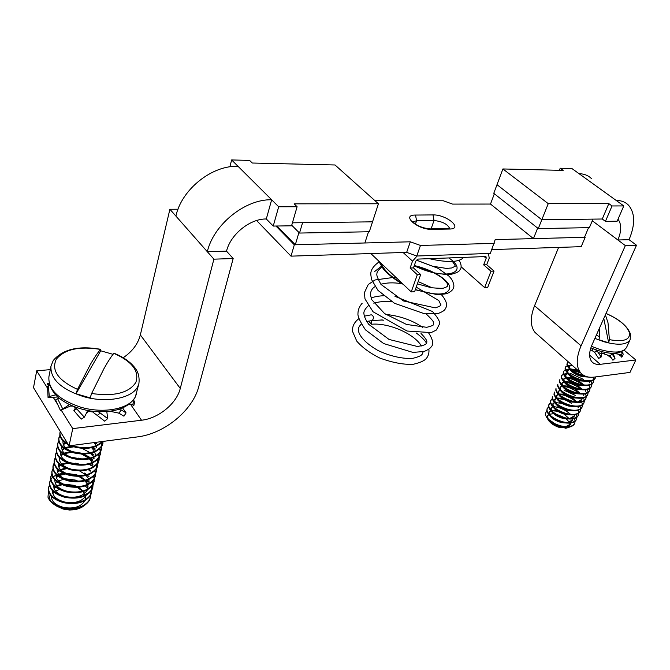 <?xml version="1.0" encoding="UTF-8"?>
<svg xmlns="http://www.w3.org/2000/svg" width="670" height="670" viewBox="0 0 670 670"><rect width="100%" height="100%" fill="white"/><g stroke="black" fill="none" stroke-linecap="round" stroke-linejoin="round"><path stroke-width="1" d="M584.659 236.904L585.161 237.289L581.2 246.669L491.814 249.583M585.161 237.289L495.189 239.609L490.348 253.411L416.765 256.015L406.656 252.372L290.989 256.149L256.61 220.539M374.966 200.69L443.322 200.774L452.552 204.09L490.499 204.057L533.446 238.621L584.491 237.306L588.562 227.658M275.931 226.033L294.331 244.793L290.989 256.149M494.2 243.361L420.467 245.454L410.308 241.803L294.331 244.793M420.467 245.454L416.765 256.015M410.308 241.803L406.656 252.372M292.422 222.825L372.537 221.837L369.304 231.753L299.524 233.051L291.718 225.237L298.937 232.473L295.319 244.768L364.874 242.976L368.517 231.77M276.911 226.016L295.319 244.768M490.499 204.057L494.351 193.772L537.65 228.102L533.446 238.621M605.437 221.368L612.037 205.95L623.778 205.924L617.154 221.201L605.437 221.368L602.263 219.006L541.812 219.752L593 219.124L589.399 227.641L538.278 228.596L493.773 193.312L502.894 168.957L563.152 170.389L560.187 168.229L571.887 168.522L579.039 173.672C584.223 173.832 588.411 175.515 591.602 178.731M502.894 168.957L548.253 203.655L608.829 203.613L612.037 205.95M592.305 220.773L617.891 239.994L629.046 239.676C635.336 224.659 635.168 213.177 628.544 205.238C625.437 202.055 621.291 200.439 616.09 200.38L623.778 205.924M559.366 170.297L560.187 168.229M538.278 228.596L541.812 219.752L497.006 184.677L541.812 219.752L548.253 203.655M602.263 219.006L608.829 203.613M629.046 239.676L636.5 245.228L625.344 245.597L617.891 239.994C621.584 231.1 621.626 224.174 618.025 219.207M636.5 245.228L592.096 344.631C588.938 352.11 588.813 357.763 591.727 361.591C593.679 363.835 596.518 364.748 600.261 364.321L635.838 359.983L624.281 350.326M625.344 245.597L581.074 345.812C576.133 357.654 575.94 366.599 580.513 372.654C583.687 376.356 588.344 377.83 594.466 377.068L629.993 372.42L635.838 359.983M558.621 247.406L534.568 305.738C530.07 317.346 530.213 326.24 535.012 332.412L537.909 334.983M294.13 203.839L297.095 206.737L278.687 206.779L271.651 199.777C245.329 198.982 213.613 224.408 207.315 251.702L175.9 216.075C181.578 189.376 212.189 165.046 238.059 166.336L231.636 159.946L249.6 160.398L252.289 163.019L335.025 164.979L378.416 203.772L294.13 203.839M278.687 206.779L273.234 226.066L291.559 225.807L297.095 206.737M273.234 226.066L266.3 218.973L271.651 199.777L238.059 166.336M299.524 233.051L302.58 222.7L372.537 221.837L378.416 203.772M229.86 166.847L231.636 159.946M266.3 218.973C249.944 218.713 230.581 234.316 226.519 251.158L207.315 251.702L213.898 259.164L180.272 388.449C176.645 403.507 158.555 418.407 141.521 420.232L72.737 428.616L61.171 410.065M175.9 216.075L169.895 209.266L140.348 334.925C137.995 343.936 132.283 351.541 123.23 357.73M169.895 209.266L178.011 209.233M72.737 428.616L69.069 445.86L137.434 436.907C164.51 433.716 192.818 410.308 198.806 386.473L233.177 258.528L226.519 251.158M233.177 258.528L213.898 259.164M69.069 445.86L33.5 387.662L36.699 370.837L50.3 369.631M57.168 403.658L53.19 397.268M47.528 388.198L36.699 370.837M461.044 266.719L484.67 287.606L491.001 271.208L483.656 264.859L486.169 258.302L486.093 256.886L485.323 256.577L418.206 259.081L415.877 261.015L413.457 267.891L410.107 268.034L417.318 274.734L411.238 291.927L414.588 291.735L420.676 274.566L417.318 274.734M484.67 287.606L487.701 287.422L494.041 271.065L491.001 271.208M488.497 253.478L489.209 258.184L486.696 264.734L494.041 271.065M486.696 264.734L483.656 264.859M417.092 255.999L412.519 261.141L410.107 268.034M413.457 267.891L420.676 274.566M370.845 253.545L411.238 291.927M371.976 320.536L372.277 320.495C373.676 318.618 373.726 316.86 372.436 315.227L371.205 314.816L364.312 316.181M368.5 321.114L371.574 324.247C388.575 322.58 414.571 333.894 421.363 345.988M371.18 320.654L371.574 324.247M383.022 319.967L372.286 320.495L366.699 321.525M605.395 314.875L608 322.731L609.39 339.648C623.485 342.186 630.177 339.925 629.482 332.873C626.986 325.821 619.172 319.356 606.023 313.451M609.39 339.648L608.653 342.755L598.896 339.765L599.642 336.667L596.283 335.268M568.997 418.44L563.906 414.052M565.807 426.681L570.781 423.926M570.547 424.428L567.833 426.698M565.564 427.192L559.735 426.698C554.685 425.358 550.908 423.231 548.412 420.308L548.638 420.626C551.067 423.649 554.643 425.936 559.391 427.46L567.088 428.013M549.727 415.576C552.063 418.758 556.008 421.103 561.561 422.619L567.507 423.105M569.743 422.611L572.389 420.375M567.758 422.594L572.615 419.864M565.547 409.269L565.111 409.018M551.485 411.413C553.805 414.613 557.775 416.983 563.403 418.524L569.466 419.001M571.652 418.499L574.232 416.296M555.07 414.186L563.696 418.021M569.709 418.49L574.466 415.785M566.954 404.973L566.225 404.579M553.253 407.234C555.556 410.459 559.551 412.846 565.245 414.412L571.426 414.889M556.644 409.898L565.849 413.976M568.26 400.618L564.601 398.977M555.02 403.047C557.306 406.28 561.334 408.692 567.105 410.274L573.394 410.752M578.059 407.837L578.26 406.506M576.016 401.791L569.215 396.707M566.828 395.635L559.09 394.345M558.244 405.593L568.001 409.906M578.185 407.586L578.478 406.481M576.719 401.858L571.87 397.578M569.316 396.129L567.18 395.174M556.803 398.834C559.073 402.092 563.127 404.521 568.964 406.129L575.363 406.598M559.869 401.288L570.145 405.819C577.255 407.427 581.82 406.598 583.821 403.323L584.424 400.786M558.587 394.613C560.84 397.88 564.919 400.333 570.832 401.966L577.339 402.435M579.366 401.908L581.694 399.839M561.51 396.967L572.289 401.699M577.59 401.908L581.928 399.32L582.222 398.139M580.287 393.432L574.927 388.96M560.388 390.375C562.624 393.659 566.728 396.129 572.708 397.787L579.324 398.248M583.687 395.417L583.871 393.968M581.317 389.111L571.954 383.131L564.86 381.9M563.177 392.637L574.424 397.561M583.821 395.166L584.106 393.935M582.079 389.195L576.393 384.597M562.197 386.121C564.408 389.421 568.537 391.908 574.584 393.591L581.317 394.044M585.58 391.247L585.747 389.756M583.084 384.848L573.805 378.969L566.803 377.721M564.86 388.298L576.56 393.407M585.714 390.995L585.999 389.722M583.871 384.94L577.791 380.183M564.006 381.858C566.2 385.158 570.354 387.67 576.476 389.379L583.31 389.823M566.552 383.952L576.719 388.851L578.696 389.228M565.832 377.57C568.001 380.887 572.18 383.416 578.378 385.149L585.312 385.593M589.382 382.855L589.541 381.272M578.788 371.121L570.74 369.321M568.269 379.589L578.612 384.622L580.831 385.032M589.516 382.595L589.809 381.247M567.666 373.274C569.81 376.599 574.014 379.136 580.279 380.903L587.322 381.339M569.994 375.217L580.521 380.367L582.967 380.82M569.5 368.952C571.619 372.286 575.857 374.848 582.197 376.641L589.022 377.118M571.736 370.828L582.439 376.104L585.103 376.582M548.78 414.588L547.549 415.894L548.194 419.202M552.08 422.812L559.333 426.036M557.406 425.383L547.851 418.859C551.125 422.083 555.539 424.445 561.075 425.936C568.143 427.527 572.699 426.648 574.726 423.306L574.5 423.809C572.465 427.159 567.917 428.038 560.849 426.447L557.406 425.383C552.934 423.624 549.752 421.597 547.876 419.311C546.469 417.418 546.486 416.078 547.934 415.308L547.524 415.936M547.725 419.102L548.63 420.601C551.016 423.541 554.693 425.777 559.643 427.309L566.443 428.088L570.279 426.84M557.641 411.238L551.594 410.718M550.958 410.886L549.241 412.1M556.351 410.358L551.377 410.316M550.673 410.576L549.333 411.841L549.944 415.057M553.52 418.474L561.519 422.041M552.817 406.799L551.033 408.03M560.489 406.95L560.053 406.807M552.516 406.489L551.125 407.762L551.703 410.894M561.988 403.365L555.296 402.57M554.685 402.703L552.834 403.935M563.001 403.131L562.272 402.879M554.375 402.385L552.926 403.675L553.47 406.715M564.299 399.462L557.189 398.466M556.561 398.591L554.643 399.831M562.423 398.315L556.879 398.055M556.234 398.265L554.735 399.563L555.246 402.519M558.445 394.471L556.46 395.71M564.5 394.287L558.73 393.943M558.11 394.128L556.552 395.442L557.021 398.307M560.338 390.325L558.286 391.573M558.152 391.824L558.043 393.282M559.986 389.974L558.378 391.305L558.813 394.086M570.111 387.268L562.926 386.062M562.222 386.171L560.112 387.419M559.978 387.67L559.869 389.069M568.78 386.23L562.482 385.652M561.879 385.811L560.212 387.151L560.614 389.848M564.098 382.009L561.954 383.248M561.82 383.5L561.694 384.84M571.007 382.202L564.4 381.473M563.78 381.632L562.046 382.972L562.423 385.593M565.982 377.83L563.797 379.061M563.663 379.312L563.537 380.594M573.311 378.198L566.326 377.285M565.689 377.436L563.889 378.784L564.232 381.322M567.875 373.634L565.648 374.857M565.514 375.108L565.38 376.331M567.607 373.224L565.748 374.58L566.058 377.034M569.776 369.421L567.507 370.636M567.373 370.887L567.239 372.059M577.523 369.999L570.212 368.86M569.525 368.994L567.607 370.359L567.892 372.729M571.686 365.192L569.374 366.398M569.24 366.649L569.098 367.763M571.426 364.765L569.475 366.122L569.735 368.416M571.351 364.622L577.13 369.656M570.078 424.947L569.718 423.113M569.324 422.309L566.452 419.018M564.735 417.72L555.807 413.993M548.596 406.975L547.181 408.474L546.745 410.752C548.244 415.643 553.554 419.504 562.683 422.351C569.768 423.951 574.324 423.08 576.351 419.747L576.962 417.259M547.181 408.474L546.971 410.241C548.47 415.124 553.78 418.993 562.917 421.84C570.003 423.44 574.558 422.569 576.585 419.236M550.405 402.888L548.973 404.395L548.546 406.656C550.053 411.531 555.388 415.392 564.534 418.239C571.627 419.839 576.183 418.984 578.21 415.668L578.813 413.164M548.973 404.395L548.764 406.146C550.279 411.012 555.614 414.872 564.768 417.728C571.862 419.328 576.418 418.474 578.436 415.157M552.222 398.792L550.774 400.291L550.346 402.553C551.871 407.402 557.222 411.254 566.385 414.11C573.495 415.718 578.059 414.872 580.069 411.564L580.681 409.052M550.774 400.291L550.572 402.042C552.097 406.891 557.448 410.743 566.619 413.599C573.729 415.207 578.294 414.353 580.304 411.053M582.18 406.941C580.17 410.224 575.605 411.062 568.487 409.454C559.291 406.59 553.931 402.745 552.381 397.913L552.356 396.69L552.155 398.432C553.696 403.265 559.065 407.109 568.252 409.973C575.371 411.581 579.935 410.743 581.945 407.452L582.548 404.931M584.064 402.804C582.054 406.079 577.49 406.908 570.354 405.283C561.142 402.419 555.765 398.583 554.199 393.776L554.392 392.042L553.973 394.287C555.531 399.102 560.916 402.938 570.12 405.811M585.948 398.658C583.955 401.916 579.382 402.729 572.23 401.104C563.001 398.231 557.599 394.404 556.025 389.613L555.983 388.416L555.798 390.133C557.373 394.923 562.775 398.759 571.996 401.632C579.14 403.256 583.712 402.435 585.714 399.178L586.3 396.632M587.841 394.496C585.856 397.737 581.275 398.541 574.115 396.908C564.869 394.035 559.45 390.208 557.859 385.443L557.808 384.253L557.633 385.962C559.224 390.736 564.634 394.563 573.88 397.436C581.041 399.069 585.614 398.256 587.607 395.015L588.193 392.453M589.751 390.317C587.766 393.541 583.185 394.337 576.007 392.695C566.745 389.814 561.309 385.995 559.701 381.247L559.877 379.547L559.467 381.774C561.075 386.523 566.51 390.342 575.773 393.223C582.942 394.856 587.523 394.069 589.508 390.836L590.094 388.257M591.66 386.113C589.684 389.329 585.094 390.108 577.909 388.466C568.629 385.577 563.169 381.774 561.544 377.043L561.485 375.878L561.318 377.57C562.934 382.302 568.394 386.113 577.674 388.994C584.86 390.635 589.441 389.856 591.417 386.64L591.995 384.052M593.578 381.9C591.602 385.099 587.02 385.87 579.818 384.22C570.513 381.322 565.044 377.528 563.403 372.813L563.562 371.138L563.169 373.349C564.81 378.056 570.279 381.858 579.575 384.748C586.778 386.397 591.367 385.627 593.335 382.428L593.905 379.823M595.504 377.671C593.536 380.845 588.947 381.607 581.736 379.949C572.414 377.051 566.92 373.265 565.262 368.575L565.421 366.909L565.028 369.103C566.686 373.793 572.172 377.587 581.493 380.485C588.704 382.143 593.293 381.381 595.261 378.198L595.756 376.9M584.793 375.929L583.654 375.669C574.316 372.771 568.805 368.986 567.13 364.321L567.289 362.654L566.895 364.849C568.57 369.522 574.081 373.307 583.419 376.205L588.344 377.017M570.815 364.078L573.369 366.331M568.319 361.867L567.188 362.931M571.812 365.368L571.075 365.317M570.162 365.309L567.591 365.644M567.172 365.778L565.321 367.177M593.863 379.488L593.084 377.21M580.831 373.022L571.225 369.723M569.869 369.564L569.291 369.522M568.336 369.513L565.698 369.865M565.287 370.007L563.462 371.406M591.953 383.717L590.982 381.054M579.441 371.699L572.423 369.363M567.942 373.734L567.507 373.709M566.519 373.692L563.813 374.078M563.411 374.22L561.619 375.619M590.052 387.93L589.123 385.284M583.696 379.471L570.731 373.575M582.364 384.739C577.666 381.13 572.59 378.885 567.147 378.006M588.159 392.126L587.255 389.505M581.669 383.508L569.065 377.779M580.681 389.019C575.882 385.275 570.698 382.98 565.128 382.135M586.275 396.305L585.404 393.7M579.634 387.52L567.406 381.959M578.989 393.282C574.106 389.404 568.822 387.059 563.135 386.247M584.391 400.459L583.553 397.888M577.607 391.514L565.756 386.129M582.523 404.605L581.711 402.05M575.58 395.493L564.132 390.292M580.656 408.734L579.877 406.204M573.553 399.446L562.515 394.429M552.323 399.144L550.673 400.56M578.796 412.837L578.043 410.333M571.527 403.382L566.611 400.585M565.715 400.183L560.916 398.566M550.497 403.24L548.872 404.655M576.945 416.908L576.225 414.445M562.632 403.725L559.341 402.678M570.522 414.286C565.363 409.856 559.718 407.301 553.571 406.631M548.688 407.318L547.08 408.742M575.094 420.969L574.399 418.549M560.17 407.528L557.775 406.791M574.726 423.306L575.12 421.338M553.562 413.708L549.492 414.228M547.851 418.859L547.089 417.938C545.045 415.082 544.978 412.896 546.879 411.38M603.796 318.443L608.653 342.755M599.449 328.183L599.642 336.667M597.213 356.214L594.558 352.144L597.079 350.913L601.166 357.01L598.679 358.416L597.213 356.214M593.025 348.76L592.272 350.745L594.558 352.144M590.304 349.723L592.23 350.527M595.412 349.681L597.079 350.913M593.143 348.802L592.272 350.745M601.166 357.01L601.97 351.716M598.143 352.537L600.948 353.392M604.432 352.294L604.055 353.928L604.767 352.361M601.719 353.341L603.812 353.676M612.924 360.242L609.893 355.803L612.196 354.087L615.018 358.333L612.924 360.242M609.893 355.803L604.055 353.928M609.7 353.123L612.196 354.087M615.018 358.333L613.008 353.316M621.785 357.219L621.207 354.631L622.865 352.412L623.134 354.84L621.785 357.219L620.052 355.092M621.207 354.631L613.259 353.316M621.115 352.118L622.865 352.412M91.623 393.499C114.168 396.69 128.916 392.997 135.843 382.419C139.586 371.239 132.25 361.54 113.825 353.341C111.011 356.8 107.728 361.901 103.984 368.626L91.623 393.499L90.148 397.863L76.02 393.759L77.502 389.387C58.114 380.384 51.054 370.309 56.339 359.162C64.596 349.221 79.328 345.98 100.534 349.439C97.577 352.856 94.152 357.914 90.266 364.614L77.502 389.387M85.232 499.904L85.417 497.081M85.358 496.721L85.149 495.8M84.981 495.281L84.487 494.125M84.286 493.74L82.879 491.713M81.681 490.474L77.176 487.375M75.266 486.495L64.245 484.578M51.498 496.303C51.33 501.411 55.342 505.105 63.524 507.391C73.901 509.1 81.037 506.847 84.939 500.649M85.442 499.167L85.601 496.772M85.559 496.42L85.433 495.666M85.291 495.13L84.822 493.84M84.638 493.463L83.432 491.554M82.268 490.231L78.39 487.299M76.715 486.412L74.027 485.315L62.997 484.025M76.003 481.043L75.04 480.683M52.637 490.909L52.62 490.892C52.411 496.018 56.431 499.728 64.68 502.039C75.141 503.756 82.309 501.503 86.17 495.281M86.455 494.535L86.639 493.865L86.497 494.51M77.578 480.985L75.182 480.022L64.446 478.681M87.72 489.117L87.812 486.428M87.753 486.068L87.494 485.03M87.309 484.502L86.832 483.43M86.614 483.045L85.056 480.901M83.859 479.712L78.767 476.412M76.698 475.549L76.204 475.373M53.784 485.482L53.65 486.001L53.759 485.465C53.491 490.591 57.52 494.318 65.853 496.663C76.397 498.388 83.582 496.127 87.41 489.879M87.845 488.539L88.005 486.119M87.963 485.758L87.795 484.896M87.644 484.36L87.175 483.154M86.983 482.76L85.634 480.733M84.47 479.469L80.14 476.362M78.415 475.516L76.355 474.703L65.92 473.313M88.943 483.698L89.018 481.06M88.959 480.7L88.674 479.603M88.482 479.075L88.013 478.045M87.795 477.651L86.145 475.44M84.956 474.285L79.512 470.876M80.006 464.478L68.985 462.509M80.743 458.9L70.593 457.082M92.611 464.419L92.251 463.146M91.338 461.295L89.42 458.9M88.239 457.819L81.455 454.026M92.745 466.956L92.887 464.478M92.837 464.109L92.577 462.995M92.393 462.451L91.941 461.412M91.731 461.019L90.073 458.732M88.917 457.593L83.382 454.067M93.842 458.933L93.448 457.593M92.535 455.784L90.517 453.322M89.336 452.275L81.966 448.322M94.068 458.615L93.792 457.443M93.599 456.898L93.147 455.91M92.929 455.5L91.187 453.163M95.182 456.144L95.157 453.791M95.081 453.414L94.654 452.016M94.411 451.471L93.984 450.659M93.733 450.24L91.606 447.711M60.727 452.25L60.66 452.552C60.308 457.602 64.412 461.337 72.988 463.757L74.018 463.967M72.904 458.581L77.862 459.469M96.321 447.87L95.86 446.413M96.555 447.552L96.22 446.254M95.349 444.386L94.043 442.594M73.038 452.644L80.274 453.942M73.466 446.731L82.418 448.339M54.027 492.199L52.779 493.447M54.077 492.241L52.821 493.581M62.159 484.77L57.193 486.194M55.593 487.107L54.035 488.472M61.129 484.31L56.816 485.784M55.233 486.814L53.918 488.103M63.667 479.41L58.407 480.826M56.824 481.705L55.174 483.104M65.208 474.033L59.63 475.424M59.086 475.692L58.659 475.918M58.064 476.269L56.33 477.702M54.932 480.03L54.773 480.616M64.019 473.539L59.236 475.013M57.67 475.968L56.205 477.333M54.907 480.005C54.58 485.13 58.617 488.882 67.025 491.252M66.791 468.631L60.87 469.997M59.312 470.809L57.486 472.275M68.206 485.809C59.73 483.413 55.677 479.653 56.054 474.519L55.995 474.863M65.509 468.112L60.459 469.578M58.901 470.499L57.36 471.906M77.862 464.436L70.894 463.196M68.432 463.205L62.117 464.544M60.568 465.323L58.659 466.822M67.034 462.669L61.69 464.117M60.149 465.005L58.524 466.446M57.21 468.992L57.193 469.075C56.824 474.184 60.886 477.944 69.387 480.34M78.231 458.791L72.871 457.828M58.34 463.598C57.98 468.69 62.059 472.434 70.585 474.846M77.469 452.878L75.995 452.619M71.924 452.309L64.638 453.548M63.122 454.26L61.012 455.818M59.613 457.92L59.496 458.087C59.136 463.163 63.231 466.898 71.782 469.318M81.087 453.155L72.26 451.63M70.191 451.706L64.186 453.113M62.67 453.925L60.87 455.441M73.792 446.84L65.911 448.012M64.412 448.682L62.193 450.274M60.794 452.317L60.593 452.903M71.849 446.187L65.442 447.568M63.943 448.339L62.05 449.888M65.719 443.079L63.39 444.696M61.992 446.689L61.824 446.982C61.439 451.672 65.132 455.29 72.896 457.836M65.224 442.728L63.24 444.31M62.854 442.091L62.997 441.388C62.595 445.784 65.962 449.294 73.08 451.907M64.194 437.887L66.69 441.966M72.151 445.458L73.532 445.994M56.707 506.143L63.164 509.058L69.73 510.046L75.911 509.418M55.886 505.582L62.017 508.614L70.023 509.929C75.626 509.97 80.157 508.672 83.608 506.051M54.798 504.92L62.57 508.103C75.677 510.389 84.722 507.693 89.696 500.013L90.584 495.339M57.963 506.637C52.804 504.183 49.48 501.06 47.989 497.241C50.133 502.006 55.041 505.398 62.72 507.433C75.827 509.719 84.872 507.031 89.847 499.351L90.752 495.03M49.572 485.373L48.491 487.986C47.972 494.686 53.056 499.594 63.734 502.726C76.874 505.029 85.936 502.358 90.911 494.703L91.798 490.021M49.513 485.021L48.625 487.316C48.114 494.008 53.198 498.924 63.885 502.056C77.025 504.359 86.087 501.688 91.061 494.041L91.966 489.711M50.694 479.98L49.605 482.609C49.094 489.284 54.195 494.184 64.906 497.324C78.08 499.644 87.15 496.989 92.133 489.368L93.013 484.678M50.644 479.628L49.748 481.939C49.237 488.606 54.337 493.505 65.049 496.646C78.231 498.966 87.309 496.319 92.284 488.698L93.189 484.368M51.833 474.561L50.727 477.199C50.225 483.849 55.342 488.748 66.079 491.889C79.286 494.226 88.381 491.596 93.365 484.008L94.236 479.301M51.774 474.209L50.861 476.521C50.367 483.171 55.484 488.062 66.23 491.211C79.437 493.547 88.532 490.926 93.515 483.33L94.411 478.991M52.972 469.117L51.85 471.764C51.355 478.388 56.498 483.279 67.26 486.428C80.501 488.782 89.612 486.177 94.604 478.615L95.467 473.899M52.913 468.757L51.992 471.085C51.498 477.702 56.64 482.593 67.41 485.75C80.66 488.103 89.772 485.499 94.755 477.936L95.642 473.581M54.119 463.64L52.98 466.303C52.503 472.894 57.654 477.777 68.449 480.943C81.723 483.305 90.86 480.725 95.844 473.188L96.706 468.472M54.061 463.272L53.123 465.617C52.645 472.208 57.804 477.082 68.6 480.248C81.882 482.618 91.011 480.038 96.003 472.509L96.882 468.146M55.275 458.129L54.119 460.801C53.65 467.375 58.818 472.241 69.647 475.415C82.954 477.802 92.1 475.239 97.091 467.744L97.946 463.004M55.208 457.761L54.262 460.114C53.793 466.68 58.968 471.554 69.797 474.729C83.114 477.107 92.259 474.553 97.251 467.057L98.13 462.685M56.439 452.593L55.267 455.282C54.798 461.823 59.99 466.68 70.844 469.871C84.194 472.266 93.356 469.729 98.348 462.258L99.202 457.518M56.372 452.225L55.409 454.587C54.94 461.128 60.141 465.985 70.995 469.168C84.345 471.571 93.515 469.042 98.507 461.571L99.386 457.191M57.612 447.024L56.422 449.721C55.962 456.236 61.171 461.094 72.059 464.285C85.433 466.697 94.621 464.184 99.612 456.747L100.458 451.99M57.536 446.656L56.565 449.026C56.104 455.541 61.322 460.391 72.209 463.581C85.593 466.002 94.78 463.489 99.771 456.061L100.642 451.672M58.784 441.421L57.578 444.135C57.126 450.625 62.352 455.466 73.273 458.674C86.681 461.102 95.885 458.615 100.885 451.203L101.723 446.446M58.709 441.053L57.721 443.44C57.268 449.922 62.503 454.762 73.424 457.97C86.84 460.399 96.045 457.911 101.044 450.516L101.907 446.119M59.965 435.793L58.742 438.523C58.298 444.981 63.549 449.813 74.496 453.029C87.946 455.474 97.167 453.012 102.158 445.634L103.029 441.413M59.89 435.416L58.885 437.82C58.441 444.277 63.7 449.109 74.646 452.317C88.097 454.771 97.326 452.309 102.317 444.939L103.197 441.388M60.325 431.564L59.915 432.87C59.354 437.334 62.159 441.254 68.323 444.637M70.526 445.667L75.718 447.351C87.896 449.746 96.857 447.786 102.585 441.471M60.25 431.438L60.057 432.167C59.504 436.363 62.017 440.123 67.595 443.448M72 445.475L75.877 446.639C87.368 448.975 96.12 447.267 102.141 441.53M101.673 446.069L100.894 443.339M101.874 445.743L101.212 443.046M100.416 451.622L99.663 448.917M96.036 443.858L94.495 442.527M100.617 451.304L99.972 448.615M96.488 443.465L95.358 442.418M99.16 457.141L98.431 454.461M94.855 449.394L92.569 447.485M99.353 456.823L98.741 454.168M95.299 449L93.348 447.275M97.912 462.635L97.209 459.972M93.674 454.905L91.53 453.071M96.673 468.104L95.986 465.457M92.502 460.382L90.484 458.623M96.865 467.786L96.287 465.164M92.929 459.98L91.221 458.406M89.721 457.283L83.7 454.067M81.531 453.28L80.618 452.995M95.433 473.539L94.772 470.909M91.338 465.826L89.437 464.151M78.181 458.774L73.063 457.844M95.626 473.221L95.065 470.616M91.748 465.424L90.148 463.933M80.97 458.9L78.474 458.138M94.202 478.941L93.566 476.337M90.174 471.244L88.39 469.637M75.115 463.715L73.775 463.481M94.395 478.631L93.85 476.043M90.576 470.834L89.076 469.419M80.333 464.469L75.693 463.137M92.988 484.318L92.368 481.73M89.01 476.63L87.335 475.097M85.81 473.958L84.454 473.07M91.765 489.669L91.17 487.098M87.854 481.981L86.288 480.532M91.949 489.36L91.447 486.805M88.247 481.579L86.941 480.306M78.909 475.482L65.467 473.104M63.382 473.246L58.55 474.176M58.047 474.335L57.092 474.67M56.473 474.921L55.962 475.156M55.912 475.172L53.131 476.856M52.771 477.149L50.836 479.31M90.559 494.988L89.981 492.433M86.706 487.308L85.241 485.926M59.362 489.477L55.61 491.118M53.692 491.914L52.587 492.525M50.309 494.904C49.136 497.031 49.413 499.284 51.146 501.637M47.989 497.241L48.475 490.892M53.181 360.661L50.987 366.138C50.133 378.826 60.752 388.918 82.846 396.414C106.354 403.533 132.727 398.256 137.911 386.263L138.924 383.475C140.089 372.537 135.248 367.939 131.58 364.053C127.007 359.706 121.17 356.097 114.076 353.241L113.825 353.341M113.046 354.329L100.726 350.795L76.02 393.759M100.726 350.795L100.534 349.439M78.574 416.12L73.884 410.576L76.774 408.926L84.345 417.201L81.313 419.102L78.574 416.12M104.755 421.196L97.234 415.434L100.291 413.063L107.661 418.549L104.755 421.196M107.661 418.549L106.823 411.673M97.234 415.434L93.13 412.36L93.348 411.388M98.306 411.782L100.291 413.063M93.122 411.363L93.13 412.36M92.979 411.991L88.356 411.372L88.507 410.685M88.356 411.372L88.398 410.668M76.656 407.603L76.774 408.926M84.345 417.201L87.753 410.551M85.911 414.144L88.172 411.698M73.884 410.576L75.785 407.293M75.651 407.67L71.933 405.76M60.401 410.367L55.593 399.889L57.62 398.734L62.812 409.069L60.401 410.367L71.539 405.593M62.812 409.069L69.345 404.571M59.035 398.089L57.62 398.734M48.056 397.561L47.562 386.531L48.324 385.493L49.32 396.54L48.056 397.561L57.754 397.009M49.597 385.552L48.324 385.493M49.32 396.54L55.535 394.873M48.969 383.274L47.52 383.274L47.57 384.421L49.362 384.823M123.95 416.187L118.841 413.114L121.337 410.023L126.077 412.871L123.95 416.187M118.841 413.114L110.19 411.321M118.699 409.487L121.337 410.023M126.077 412.871L122.685 408.022M71.908 405.894L71.439 406.087M132.694 404.496L134.126 400.894L134.72 402L133.774 405.719L132.694 404.496L128.548 404.764M132.694 401.012L134.126 400.894M133.774 405.719L132.233 404.529M449.436 229.04L431.89 229.358C417.603 229.919 400.534 214.76 415.517 215.062L432.988 214.919C446.538 214.425 463.858 229.056 449.436 229.04L447.761 228.537L430.835 228.83M431.89 229.358L430.224 228.847C424.956 228.487 420.249 227.046 416.112 224.517L412.645 221.837M449.654 228.411C447.493 224.073 442.284 221.435 434.034 220.514L432.988 214.919M431.103 228.83L434.034 220.514L416.572 220.723L415.517 215.062M415.417 224.073L416.572 220.723L412.804 221.896M579.039 173.672L616.09 200.38M534.568 305.738L581.074 345.812M589.617 355.134L600.261 364.321M180.272 388.449L140.348 334.925M141.521 420.232L130.751 404.621M484.201 256.618L486.169 258.302M403.106 252.49L412.519 261.141M374.723 271.476L381.389 266.275M414.286 265.546C433.189 269.817 449.31 280.361 449.788 287.589C448.264 295.453 436.79 296.098 415.366 289.524M402.402 283.536C391.23 277.146 383.985 270.261 380.677 262.891M448.825 257.942C470.449 272.313 446.32 281.618 414.219 265.739M594.893 338.375L603.72 341.683C617.949 345.603 626.743 344.958 630.101 339.74L630.579 334.489M591.409 346.29L600.153 349.564C614.348 353.459 623.134 352.763 626.517 347.487C620.629 355.083 608.737 355.201 590.856 347.831M136.437 393.826L135.273 397.084C127.794 408.884 112.828 413.516 90.375 410.995C78.457 408.96 68.332 404.915 59.998 398.859C55.133 395.342 48.173 386.992 48.91 376.741C48.022 389.53 58.566 399.655 80.551 407.117C103.942 414.186 130.223 408.742 135.424 396.64L138.924 383.475M448.389 228.529L449.83 228.462M535.012 332.412L580.513 372.654M463.657 257.38C459.21 262.389 447.719 262.816 429.185 258.67M414.127 265.998L432.569 272.707L446.848 274.65L450.952 274.373C456.295 273.042 459.21 271.626 459.704 270.127C461.823 268.084 461.605 264.734 459.05 260.069M378.508 260.823L383.098 268.578C383.014 269.08 391.749 278.368 403.307 284.39M415.274 289.783L436.924 294.582C442.929 294.339 446.572 293.862 447.836 293.159C451.262 291.433 453.129 289.616 453.456 287.69C454.394 286.057 453.774 283.234 451.605 279.222L449.21 276.325L438.264 268.394L417.109 260.412M378.977 261.978C373.307 266.024 370.577 270.161 370.786 274.39L371.482 279.449L377.981 290.378L394.538 303.309L424.747 313.836L438.247 313.426C441.714 312.111 443.909 310.847 444.838 309.624C446.471 307.111 448.883 303.351 441.304 294.532M432.267 287.882L418.18 281.601M395.668 277.137L375.033 279.968L368.249 284.524L364.413 292.623L364.991 298.954L373.039 311.759L407.1 331.039L431.204 332.588L436.371 330.034L439.587 323.819C439.989 321.491 437.636 317.396 432.527 311.533L394.965 296.341M384.312 295.755C378.525 295.663 370.803 297.815 371.012 297.932M362.168 303.242C359.388 306.425 357.981 309.841 357.964 313.51C357.546 316.265 360.041 321.709 365.452 329.833L383.65 343.551L412.971 352.412L424.051 351.482C427.644 350 429.914 348.593 430.869 347.261C433.951 344.589 433.105 339.673 428.339 332.504M422.686 327.454C412.578 320.344 400.266 315.989 385.736 314.389M380.912 319.9L383.391 320.21M416.38 333.024C421.916 337.303 425.274 340.695 426.447 343.182M428.859 349.204C429.311 352.671 428.482 355.753 426.371 358.442C424.336 360.787 420.015 362.721 413.415 364.246C404.178 364.849 392.989 362.797 379.848 358.082C369.857 353.057 362.16 347.403 356.758 341.122L352.546 331.407C352.127 326.499 354.204 322.27 358.793 318.727M423.147 351.725C422.309 354.271 422.82 355.695 413.398 358.207C405.09 359.296 390.577 356.675 377.62 350.293C360.058 340.008 358.299 331.985 358.383 329.632C358.216 328.099 359.17 326.273 361.247 324.154M416.413 260.077L432.594 266.208L446.371 268.41L451.655 267.975L454.762 266.459C455.868 266.836 455.089 265.169 452.426 261.459M417.368 283.887L431.254 287.723C438.875 288.368 443.071 288.46 443.85 288C446.873 286.995 448.171 286.057 447.736 285.185C446.79 283.536 449.57 285.152 441.982 277.841C435.023 272.765 425.76 268.754 414.194 265.797M382.738 266.752C378.751 269.273 376.816 271.635 376.917 273.821C376.373 275.11 377.763 278.67 381.096 284.516L403.466 300.956L435.207 307.848C439.889 306.416 441.689 305.26 440.617 304.381L438.791 300.545L416.221 287.12M402.645 283.762C391.607 282.204 387.243 282.849 380.845 284.197M375.033 286.634C372.26 288.209 370.703 290.814 370.359 294.457L371.691 299.607L384.563 313.56L406.481 324.447L426.698 327.312C431.673 326.072 433.892 325.134 433.348 324.498L433.607 322.89C433.976 321.985 431.53 319.021 426.254 314.004M392.076 301.852C382.88 301.09 379.145 301.793 373.785 303.175M368.224 305.822C364.874 309.054 363.458 311.759 363.961 313.945C364.204 316.609 365.786 320.067 368.718 324.339L389.069 339.456L417.351 346.457C427.276 345.017 425.885 343.526 426.639 342.713C427.569 341.256 425.693 338.183 421.011 333.484M630.101 339.74L626.517 347.487M550.899 408.273L551.125 407.762M552.708 404.186L552.926 403.675M565.606 428.264L566.443 428.088M547.876 419.311L547.089 417.938M630.487 334.079C627.505 326.131 619.356 319.247 606.04 313.434M594.96 352.738L594.022 351.825M611.626 358.257L607.338 354.983M621.115 356.39L618.586 354.254M90.182 478.246L90.282 477.802M48.491 487.986L48.625 487.316M49.605 482.609L49.748 481.939M50.727 477.199L50.861 476.521M51.85 471.764L51.992 471.085M52.98 466.303L53.123 465.617M54.119 460.801L54.262 460.114M55.267 455.282L55.409 454.587M56.422 449.721L56.565 449.026M57.578 444.135L57.721 443.44M58.742 438.523L58.885 437.82M59.915 432.87L60.057 432.167M102.82 443.758L102.979 443.063M101.547 449.327L101.706 448.632M100.274 454.855L100.433 454.168M99.009 460.365L99.168 459.679M97.761 465.834L97.912 465.156M96.505 471.278L96.664 470.6M95.266 476.697L95.425 476.018M94.035 482.082L94.185 481.412M92.803 487.442L92.954 486.772M91.581 492.768L91.731 492.107M90.366 498.07L90.517 497.408M50.987 366.138L48.91 376.741M53.357 360.385C62.871 349.171 78.65 345.477 100.701 349.305M87.544 410.961L87.192 411.64M64.462 407.938L60.426 410.35M119.57 413.507L118.247 412.988M133.456 405.124L132.493 404.512"/></g></svg>
